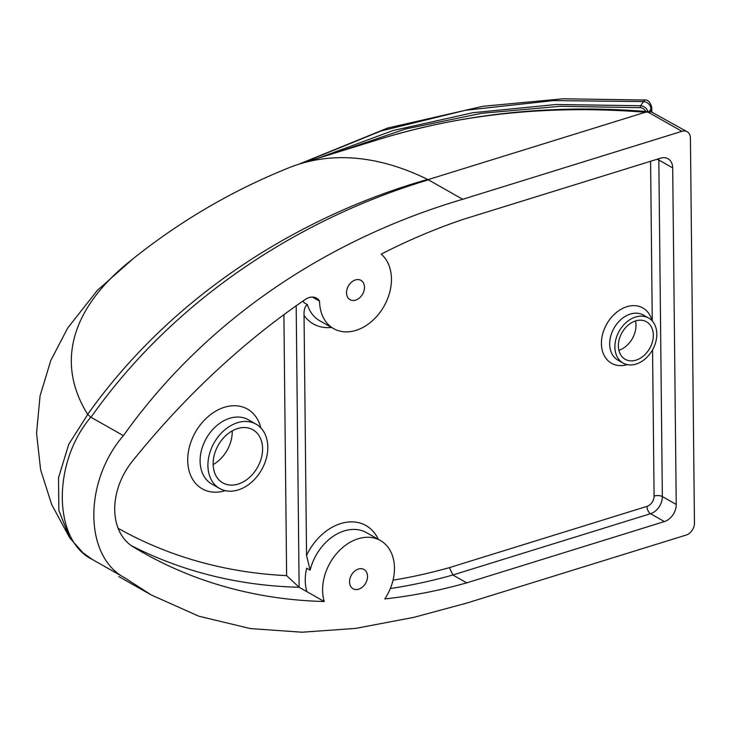 <?xml version="1.0" encoding="UTF-8"?>
<svg xmlns="http://www.w3.org/2000/svg" width="731" height="731" viewBox="0 0 731 731"><rect width="100%" height="100%" fill="white"/><g stroke="black" fill="none" stroke-linecap="round" stroke-linejoin="round"><path stroke-width="1.1" d="M238.151 484.068A30.519 22.551 119.5 0 0 261.314 458.145A30.519 22.551 119.5 0 0 252.899 429.764A30.519 22.551 119.5 0 0 237.566 428.576A30.519 22.551 119.5 0 0 214.402 454.499A30.519 22.551 119.5 0 0 222.809 482.88A30.519 22.551 119.5 0 0 238.151 484.068M213.15 464.56A30.519 22.551 119.5 0 0 232.22 430.888M636.052 360.145A21.574 15.936 119.5 0 0 652.427 341.825A21.574 15.936 119.5 0 0 646.478 321.768A21.574 15.936 119.5 0 0 635.641 320.918A21.574 15.936 119.5 0 0 619.267 339.239A21.574 15.936 119.5 0 0 625.215 359.305A21.574 15.936 119.5 0 0 636.052 360.145M618.883 350.268A21.574 15.936 119.5 0 0 635.477 320.973M355.403 279.955A11.093 8.196 -60.5 0 1 360.977 280.393A11.093 8.196 -60.5 0 1 364.029 290.7A11.093 8.196 -60.5 0 1 355.613 300.121A11.093 8.196 -60.5 0 1 350.039 299.692A11.093 8.196 -60.5 0 1 346.978 289.375A11.093 8.196 -60.5 0 1 355.403 279.955M358.428 569.038A11.093 8.196 -60.5 0 1 364.001 569.467A11.093 8.196 -60.5 0 1 367.063 579.784A11.093 8.196 -60.5 0 1 358.638 589.204A11.093 8.196 -60.5 0 1 353.064 588.766A11.093 8.196 -60.5 0 1 350.012 578.459A11.093 8.196 -60.5 0 1 358.428 569.038M238.205 489.934A36.97 27.312 -60.5 0 1 219.638 488.491A36.97 27.312 -60.5 0 1 209.441 454.115A36.97 27.312 -60.5 0 1 237.502 422.71A36.97 27.312 -60.5 0 1 256.078 424.154A36.97 27.312 -60.5 0 1 266.276 458.538A36.97 27.312 -60.5 0 1 238.205 489.934M636.098 364.065A25.877 19.125 -60.5 0 1 623.086 363.051A25.877 19.125 -60.5 0 1 615.959 338.983A25.877 19.125 -60.5 0 1 635.605 316.998A25.877 19.125 -60.5 0 1 648.607 318.012A25.877 19.125 -60.5 0 1 655.744 342.081A25.877 19.125 -60.5 0 1 636.098 364.065M694.45 523.049A10.353 7.648 -60.5 0 1 686.162 535.055L466.945 603.02L413.783 617.366L355.586 628.404L302.04 632.214L250.34 628.578L198.768 616.187L151.308 594.988L124.891 577.919C84.092 556.602 83.389 481.903 123.402 435.639C212.602 310.465 339.86 235.437 462.723 199.28L681.932 131.315A10.353 7.648 -60.5 0 1 687.14 131.726A10.353 7.648 -60.5 0 1 690.42 138.132L694.45 523.049M656.831 159.34A5.912 2.467 -0.6 0 1 658.832 160.043L662.35 496.559A14.784 10.928 119.5 0 1 650.517 513.71L664.388 521.578L466.734 582.854A672.054 496.532 -60.5 0 1 384.808 598.927A44.363 32.776 119.5 0 0 380.403 540.52A44.363 32.776 119.5 0 0 337.886 552.124A44.363 32.776 119.5 0 0 324.281 601.522A672.054 496.532 -60.5 0 1 142.828 552.508A672.054 496.532 -60.5 0 1 133.106 546.806A60.774 44.902 -60.5 0 1 132.21 461.471A672.054 496.532 -60.5 0 1 305.311 299.418A14.784 10.928 -60.5 0 1 316.505 298.138A14.784 10.928 -60.5 0 1 319.575 301.145A44.363 32.776 119.5 0 0 333.638 328.639A44.363 32.776 119.5 0 0 382.404 308.902A44.363 32.776 119.5 0 0 381.198 254.123A672.054 496.532 -60.5 0 1 462.933 219.455L660.586 158.17A14.784 10.928 119.5 0 1 668.015 158.755A14.784 10.928 119.5 0 1 672.703 167.902L676.23 504.417L662.35 496.559A5.912 2.467 -0.6 0 0 654.09 496.075A8.873 6.552 -60.5 0 1 646.99 506.373L449.401 567.631L452.864 574.995L650.517 513.71A5.912 3.134 72.8 0 1 646.99 506.373M664.388 521.578A14.784 10.928 119.5 0 0 676.23 504.417M687.14 131.726L651.403 111.907L648.013 112.099L681.932 131.315M90.818 417.173L87.747 414.459L68.76 444.293L58.526 477.754L58.855 510.421L69.692 537.824L83.032 552.864L92.307 559.462C52.979 540.273 52.157 462.686 90.818 417.173L90.973 417.264C180.996 289.933 312.228 214.494 428.448 179.863L427.617 179.424A495.691 262.676 -107.2 0 0 299.482 164.018L381.399 138.616C463.308 113.588 551.284 104.807 645.327 112.263L648.013 112.099M303.383 300.733A44.363 32.776 -60.5 0 0 303.913 302.625L307.376 304.589C304.946 306.28 303.831 309.871 304.041 315.39L306.554 555.441L310.163 570.171L306.691 568.206A44.363 32.776 -60.5 0 0 306.938 591.699L299.134 587.276L296.183 305.777M466.734 582.854L452.864 574.995A672.054 496.532 119.5 0 1 390.336 588.537M324.281 601.522L306.938 591.699M283.893 314.668L286.625 575.626L299.134 587.276A672.054 496.532 119.5 0 1 131.196 545.554M319.575 301.145L312.356 297.051M427.617 179.424C309.505 213.05 177.651 287.904 87.683 414.358L87.757 414.45M299.482 164.018A495.691 262.676 -107.2 0 0 288.041 168.121C229.708 191.668 176.061 223.485 127.093 263.58A513.564 213.799 -0.6 0 0 87.683 414.358M69.692 537.824L51.691 504.564L40.598 469.704L36.55 433.099L40.05 395.946L50.795 360.484L67.727 327.954L97.324 290.417L133.663 258.217M91.329 558.831L92.316 559.471M90.973 417.264L123.402 435.639M428.448 179.863L462.723 199.28M92.462 559.544L124.891 577.919M428.476 179.497L645.327 112.263M649.219 111.733L651.75 107.43C650.188 102.011 647.849 99.535 644.742 100.01L643.536 101.582A7.392 6.442 34.9 0 1 651.029 109.129L651.065 111.88M219.638 488.491L211.826 484.068A36.97 27.312 -60.5 0 1 200.102 461.188A36.97 27.312 -60.5 0 1 229.698 418.287A36.97 27.312 -60.5 0 1 248.275 419.731L256.078 424.154M260.812 427.854A45.843 33.873 119.5 0 0 224.417 407.277A45.843 33.873 119.5 0 0 187.712 460.466A45.843 33.873 119.5 0 0 225.239 490.647M623.086 363.051L617.887 360.1A25.877 19.125 -60.5 0 1 609.681 344.082A25.877 19.125 -60.5 0 1 630.396 314.056A25.877 19.125 -60.5 0 1 643.399 315.07L648.607 318.012M652.061 320.754A31.798 23.493 119.5 0 0 623.68 307.925A31.798 23.493 119.5 0 0 601.421 343.607A31.798 23.493 119.5 0 0 627.225 364.605M304.041 315.39A50.284 37.153 119.5 0 0 331.508 327.433M333.638 328.639L319.767 320.781A44.363 32.776 -60.5 0 1 307.376 304.589M449.401 567.631A666.133 492.164 -60.5 0 1 393.05 580.167M310.163 570.171A44.363 32.776 -60.5 0 1 366.533 532.661L380.403 540.52M378.274 539.304A50.284 37.153 119.5 0 0 343.789 522.756A50.284 37.153 119.5 0 0 306.554 555.441M652.564 349.82L654.09 496.075M650.59 161.268L652.262 320.973M672.703 167.902L658.832 160.043A14.784 10.928 119.5 0 0 658.759 158.737M286.625 575.626A663.181 489.98 -60.5 0 1 118.12 528.312M333.61 153.437L405.614 128.967L481.674 113.296L560.439 106.287L640.292 107.685A5.912 5.154 34.9 0 1 645.765 111.459M640.292 107.685L640.63 105.739L556.163 104.506L473.012 112.693L393.077 130.547L317.784 158.344M647.894 111.624A7.392 6.442 -145.1 0 0 640.63 105.739L643.536 101.582L553.559 100.586L465.51 110.262L381.043 130.968L301.346 163.442M651.403 111.916C557.36 103.811 467.365 112.711 381.399 138.616M118.815 576.576L151.308 594.988M651.796 111.953L651.75 107.43M644.724 100.028L563.053 98.786L482.862 106.297L387.549 128.071L298.696 164.265"/></g></svg>
